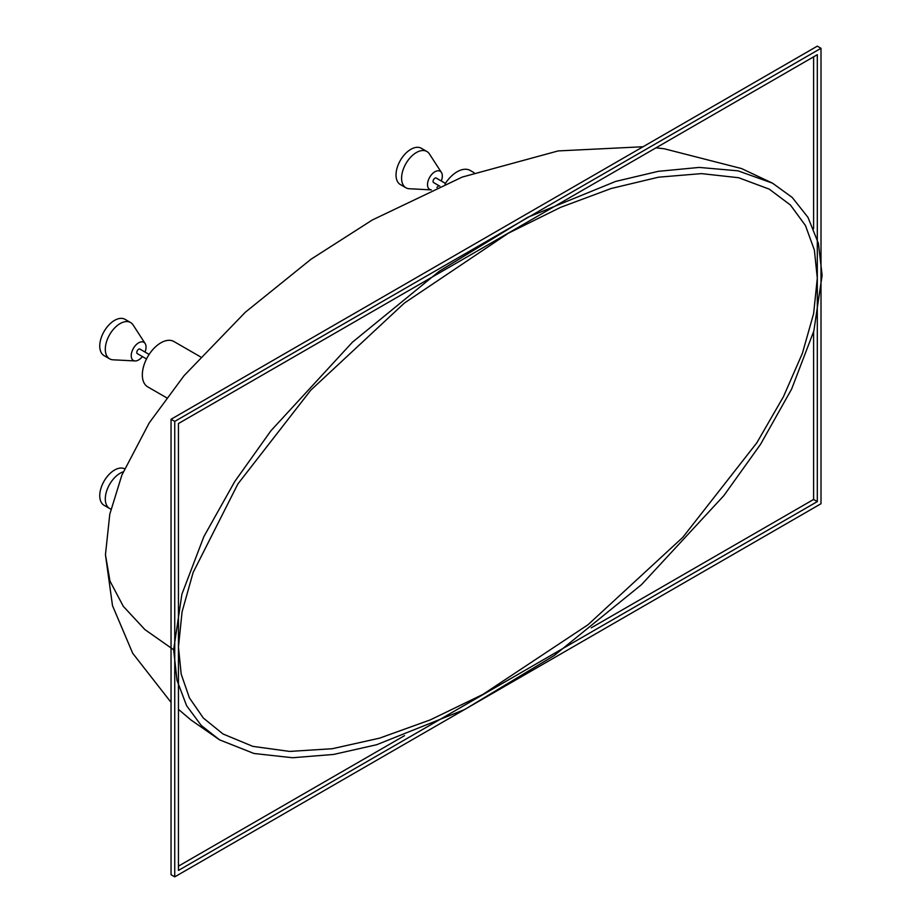 <?xml version="1.0" encoding="UTF-8"?>
<svg xmlns="http://www.w3.org/2000/svg" width="923" height="923" viewBox="0 0 923 923"><rect width="100%" height="100%" fill="white"/><g stroke="black" fill="none" stroke-linecap="round" stroke-linejoin="round"><path stroke-width="1.38" d="M178.451 646.988L181.173 674.067L189.411 697.88L203.348 718.048L223.008 733.981L252.867 746.372L289.603 751.426L332.234 748.726L379.584 738.146L430.291 719.882L482.925 694.396L587.963 624.779L682.824 537.324L756.837 442.798L783.454 396.694L802.41 353.278L813.625 313.612L817.305 278.146L814.374 250.075L805.467 225.547L790.4 204.987L769.171 189.1L738.642 177.724L701.445 173.616L658.572 177.181L611.211 188.488L560.676 207.306L508.388 233.184L404.389 303.056L310.786 390.152L237.903 483.917L193.092 572.56L182.073 611.834L178.451 646.988M822.116 275.366L818.436 243.441L807.971 217.343L792.257 197.487L772.539 183.181L737.962 170.824L699.219 167.421L658.272 171.332L615.676 181.416L527.818 217.274L439.36 271.166L352.401 342.225L271.004 430.66L234.742 481.552L203.868 536.609L181.9 594.204L173.639 649.769L176.997 680.332L186.608 705.726L201.237 725.443L219.57 739.854L253.963 753.48L292.51 757.737L333.641 754.437L376.676 744.723L464.742 709.487L554.308 655.445L641.531 584.617L723.794 495.697L760.54 444.332L791.657 388.998L813.844 330.988L822.116 275.366M434.918 171.77A10.476 6.046 120 0 0 427.741 182.362A10.476 6.046 120 0 0 431.376 189.884A10.476 6.046 120 0 0 431.387 189.884L409.316 188.742A20.952 12.091 -60 0 1 405.924 187.773A20.952 12.091 -60 0 1 402.716 170.986A20.952 12.091 -60 0 1 416.4 152.526A20.952 12.091 -60 0 1 426.876 151.487A20.952 12.091 -60 0 1 429.414 153.945L441.425 172.474A10.476 6.046 120 0 0 434.918 171.77M145.015 352.044A10.476 6.046 120 0 0 145.142 343.541A10.476 6.046 120 0 0 138.635 342.825A10.476 6.046 120 0 0 131.458 353.417A10.476 6.046 120 0 0 135.093 360.939A10.476 6.046 120 0 0 138.635 359.935A10.476 6.046 120 0 0 142.396 356.578M135.093 360.939L113.033 359.808A20.952 12.091 -60 0 1 109.641 358.839A20.952 12.091 -60 0 1 106.433 342.041A20.952 12.091 -60 0 1 120.117 323.581A20.952 12.091 -60 0 1 130.593 322.542A20.952 12.091 -60 0 1 133.131 325L145.142 343.541M110.933 509.092A20.952 12.091 -60 0 1 109.641 508.515A20.952 12.091 -60 0 1 106.433 491.728A20.952 12.091 -60 0 1 120.117 473.257A20.952 12.091 -60 0 1 123.209 471.849M109.641 358.839L104.091 355.632A20.952 12.091 -60 0 1 100.884 338.833A20.952 12.091 -60 0 1 114.567 320.373A20.952 12.091 -60 0 1 125.043 319.335L130.593 322.542M109.641 508.515L104.091 505.308A20.952 12.091 -60 0 1 100.884 488.521A20.952 12.091 -60 0 1 114.567 470.049A20.952 12.091 -60 0 1 124.536 468.757M405.924 187.773L400.374 184.565A20.952 12.091 -60 0 1 397.155 167.778A20.952 12.091 -60 0 1 410.85 149.318A20.952 12.091 -60 0 1 421.326 148.28L426.876 151.487M146.526 358.955L137.331 353.647A2.619 1.511 -60 0 1 136.927 351.548A2.619 1.511 -60 0 1 138.635 349.24A2.619 1.511 -60 0 1 139.95 349.113L149.145 354.42M439.821 186.181L433.614 182.592A2.619 1.511 -60 0 1 433.21 180.493A2.619 1.511 -60 0 1 434.918 178.185A2.619 1.511 -60 0 1 436.233 178.058L445.417 183.365M200.487 356.855L173.951 341.533A26.19 15.114 120 0 0 160.856 342.825A26.19 15.114 120 0 0 143.746 365.9A26.19 15.114 120 0 0 147.761 386.887L166.602 397.767M474.087 172.705L470.234 170.478A26.19 15.114 120 0 0 457.139 171.77A26.19 15.114 120 0 0 445.036 183.965M436.856 187.461A10.476 6.046 120 0 0 438.679 185.523M441.298 180.989A10.476 6.046 120 0 0 441.425 172.474M821.009 503.727L821.009 48.284L174.747 421.407L174.747 876.85L821.009 503.727M174.747 421.407L171.043 419.273L817.305 46.15L821.009 48.284M171.043 419.273L171.043 874.716L174.747 876.85M178.451 866.155L404.528 735.643M591.239 627.836L813.601 499.458L813.601 331.842M813.601 228.731L813.601 56.845M178.451 870.435L817.305 501.593L817.305 54.699L178.451 423.542L178.451 870.435M813.601 499.458L817.305 501.593M643.066 146.745L558.15 150.922L462.215 177.078L372.338 219.974L311.074 259.19L245.345 312.216L184.035 375.707L149.226 422.872L121.882 475.091L109.779 514.238L105.453 554.746L109.964 581.063L123.313 606.353L144.876 629.567L173.639 649.769M656.011 147.83L664.329 148.788L741.561 168.563L772.539 183.181M105.453 554.746L112.502 605.661L132.716 653.299L171.043 702.368M178.451 709.349L190.911 719.94L219.57 739.854"/></g></svg>
